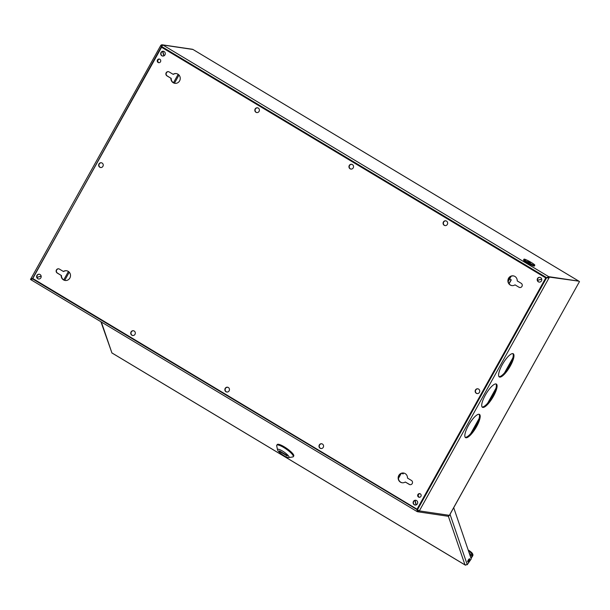<?xml version="1.0" encoding="UTF-8"?>
<svg xmlns="http://www.w3.org/2000/svg" width="610" height="610" viewBox="0 0 610 610"><rect width="100%" height="100%" fill="white"/><g stroke="black" fill="none" stroke-linecap="round" stroke-linejoin="round"><path stroke-width="0.91" d="M419.383 497.287A1.838 1.746 98.4 0 1 419.962 493.711M419.855 493.681A1.838 1.746 -81.6 0 0 418.163 494.596M417.301 509.22L417.453 509.815L546.613 277.756L545.988 277.939M541.726 279.159L537.524 280.364M415.105 500.383L416.226 504.889M546.949 277.779L549 277.939L549.465 277.108L578.859 281.172M546.88 277.794L549 277.939L419.337 510.89A1.746 1.662 98.4 0 1 417.057 511.546L31.171 279.876L32.864 278.556M417.453 509.815L419.337 510.89L449.379 515.343A1.746 1.662 98.4 0 1 447.687 516.205L417.644 511.759M418.605 510.494A0.877 0.831 98.4 0 1 417.476 510.791L417.492 509.846M36.974 277.375L41.16 276.177M417.4 510.738L417.057 511.546L417.087 509.213M416.028 504.958L414.899 500.452M418.086 510.875L417.438 510.768M32.521 278.77L31.613 279.106M579.02 282.415L579.5 281.553M449.433 515.244L579.035 282.392M468.465 425.414A13.534 3.805 121 0 0 465.552 437.622A13.534 3.805 121 0 0 475.777 427.976A13.534 3.805 121 0 0 479.483 414.411A13.534 3.805 121 0 0 468.465 425.414M502.236 364.75A13.534 3.805 121 0 0 499.315 376.957A13.534 3.805 121 0 0 509.548 367.312A13.534 3.805 121 0 0 513.246 353.747A13.534 3.805 121 0 0 502.236 364.75M485.354 395.082A13.534 3.805 121 0 0 482.434 407.289A13.534 3.805 121 0 0 492.659 397.644A13.534 3.805 121 0 0 496.365 384.079A13.534 3.805 121 0 0 485.354 395.082M549.465 277.108L578.783 281.126L193.042 49.524M479.079 414.266A13.534 3.805 -59 0 1 475.06 427.541A13.534 3.805 -59 0 1 465.232 437.332M512.85 353.602A13.534 3.805 -59 0 1 508.824 366.877A13.534 3.805 -59 0 1 498.995 376.667M495.968 383.934A13.534 3.805 -59 0 1 491.942 397.209A13.534 3.805 -59 0 1 482.113 407M578.783 281.126L548.741 276.673L548.321 277.436L546.659 277.68L548.741 276.673L548.276 277.512M32.261 278.732L417.514 509.914M400.747 473.749L398.414 477.943M401.151 473.528L398.429 478.423M159.004 62.708A1.838 1.746 98.4 0 1 159.484 59.117M157.738 60.001A1.838 1.746 -81.6 0 0 158.897 62.708M161.36 47.13L545.759 277.924L417.034 509.205L32.627 278.412L161.627 47.168L161.467 46.596L32.795 278.511M36.958 277.321L41.152 276.116M163.785 55.914L162.664 51.4M161.688 46.627L161.345 46.108A0.877 0.831 98.4 0 1 162.214 45.674M32.559 278.694L31.682 279.06L30.965 278.625L32.444 278.678M548.741 276.673L162.908 45.018A1.746 1.662 98.4 0 0 160.621 45.674L30.965 278.625M162.313 44.812L192.356 49.257A1.746 1.662 98.4 0 1 192.943 49.471L162.908 45.018L161.665 46.535L546.659 277.68L545.919 277.893M541.711 279.098L537.509 280.303M161.665 46.535L161.856 47.305M162.862 51.354L163.983 55.823M31.14 279.845L30.5 279.464L30.957 278.648M508.161 281.111L510.768 276.429M508.199 281.546L511.149 276.246M161.627 47.168L546.026 277.962L417.034 509.205M131.867 335.21A2.402 2.287 -81.6 0 0 135.29 333.464A2.402 2.287 -81.6 0 0 130.868 332.351A2.402 2.287 -81.6 0 0 131.867 335.21M320.12 448.236A2.402 2.287 -81.6 0 0 323.544 446.482A2.402 2.287 -81.6 0 0 319.121 445.376A2.402 2.287 -81.6 0 0 320.12 448.236M444.202 225.296A2.402 2.287 -81.6 0 0 447.633 223.542A2.402 2.287 -81.6 0 0 443.211 222.436A2.402 2.287 -81.6 0 0 444.202 225.296M255.956 112.27A2.402 2.287 -81.6 0 0 259.38 110.517A2.402 2.287 -81.6 0 0 254.957 109.411A2.402 2.287 -81.6 0 0 255.956 112.27M99.788 167.231A2.402 2.287 -81.6 0 0 103.212 165.478A2.402 2.287 -81.6 0 0 98.789 164.372A2.402 2.287 -81.6 0 0 99.788 167.231M476.288 393.275A2.402 2.287 -81.6 0 0 479.712 391.529A2.402 2.287 -81.6 0 0 475.289 390.415A2.402 2.287 -81.6 0 0 476.288 393.275M350.079 168.779A2.402 2.287 -81.6 0 0 353.503 167.033A2.402 2.287 -81.6 0 0 349.08 165.92A2.402 2.287 -81.6 0 0 350.079 168.779M225.99 391.727A2.402 2.287 -81.6 0 0 229.421 389.973A2.402 2.287 -81.6 0 0 224.991 388.867A2.402 2.287 -81.6 0 0 225.99 391.727M37.744 278.701A2.402 2.287 -81.6 0 0 41.167 276.948A2.402 2.287 -81.6 0 0 36.745 275.842A2.402 2.287 -81.6 0 0 37.744 278.701M414.243 504.745A2.402 2.287 -81.6 0 0 417.667 502.998A2.402 2.287 -81.6 0 0 413.245 501.885A2.402 2.287 -81.6 0 0 414.243 504.745M538.333 281.805A2.402 2.287 -81.6 0 0 541.756 280.051A2.402 2.287 -81.6 0 0 537.334 278.945A2.402 2.287 -81.6 0 0 538.333 281.805M161.833 55.762A2.402 2.287 -81.6 0 0 165.257 54.008A2.402 2.287 -81.6 0 0 160.834 52.895A2.402 2.287 -81.6 0 0 161.833 55.762M158.097 62.472A1.838 1.746 -81.6 0 0 160.712 61.13A1.838 1.746 -81.6 0 0 157.334 60.283A1.838 1.746 -81.6 0 0 158.097 62.472M418.529 497.051A1.838 1.746 -81.6 0 0 421.144 495.716A1.838 1.746 -81.6 0 0 417.766 494.87A1.838 1.746 -81.6 0 0 418.529 497.051M407.48 478.072L411.46 480.466A2.272 2.165 98.4 0 1 410.027 484.683A2.272 2.165 98.4 0 1 409.264 484.409L405.284 482.022A4.888 4.659 98.4 0 1 398.208 477.226A4.888 4.659 98.4 0 1 407.48 478.072M519.003 287.249L515.023 284.855A4.888 4.659 98.4 0 1 507.947 280.066A4.888 4.659 98.4 0 1 517.219 280.913L521.199 283.307A2.272 2.165 98.4 0 1 519.766 287.523A2.272 2.165 98.4 0 1 519.003 287.249L515.023 284.855M170.914 78.255L166.934 75.869A2.272 2.165 98.4 0 1 168.368 71.652A2.272 2.165 98.4 0 1 169.13 71.927L173.11 74.313A4.888 4.659 98.4 0 1 180.186 79.109A4.888 4.659 98.4 0 1 170.914 78.255L167.193 75.907A2.272 2.165 98.4 0 1 168.497 71.675M61.175 275.423L57.195 273.028A2.272 2.165 98.4 0 1 58.629 268.812A2.272 2.165 98.4 0 1 59.391 269.086L63.371 271.473A4.888 4.659 98.4 0 1 70.447 276.269A4.888 4.659 98.4 0 1 61.175 275.423L57.454 273.066A2.272 2.165 98.4 0 1 58.758 268.835M132.805 335.515A2.402 2.287 98.4 0 1 133.514 330.772M321.058 448.541A2.402 2.287 98.4 0 1 321.76 443.798M445.147 225.601A2.402 2.287 98.4 0 1 445.849 220.858M256.894 112.575A2.402 2.287 98.4 0 1 257.595 107.833M100.726 167.536A2.402 2.287 98.4 0 1 101.428 162.794M477.226 393.58A2.402 2.287 98.4 0 1 477.927 388.837M351.017 169.084A2.402 2.287 98.4 0 1 351.726 164.342M226.935 392.032A2.402 2.287 98.4 0 1 227.637 387.289M38.682 279.006A2.402 2.287 98.4 0 1 39.383 274.264M415.181 505.049A2.402 2.287 98.4 0 1 415.883 500.307M539.27 282.11A2.402 2.287 98.4 0 1 539.972 277.367M162.771 56.067A2.402 2.287 98.4 0 1 163.472 51.324M158.844 62.708A1.838 1.746 98.4 0 1 159.378 59.086M419.276 497.287A1.838 1.746 98.4 0 1 419.81 493.665M410.164 484.698A2.272 2.165 98.4 0 1 409.524 484.447L405.284 482.022M402.234 482.762A4.888 4.659 98.4 0 1 398.467 477.264A4.888 4.659 98.4 0 1 403.667 473.093M511.973 285.602A4.888 4.659 98.4 0 1 508.206 280.104A4.888 4.659 98.4 0 1 513.399 275.933M519.895 287.539A2.272 2.165 98.4 0 1 519.262 287.287M173.11 74.313L173.37 74.351A4.888 4.659 98.4 0 1 176.42 73.612M174.994 83.28A4.888 4.659 98.4 0 1 171.174 78.301M63.371 271.473L63.631 271.511A4.888 4.659 98.4 0 1 66.688 270.771M65.255 280.44A4.888 4.659 98.4 0 1 61.442 275.461M530.395 262.895L527.886 261.339L530.395 262.895M532.904 264.702A6.199 0.694 -150.9 0 1 526.971 261.553A6.199 0.694 -150.9 0 1 523.998 259.166A6.199 0.694 -150.9 0 1 529.747 261.583A6.199 0.694 -150.9 0 1 534.833 265.197A6.199 0.694 -150.9 0 1 532.904 264.702M534.833 265.197L534.368 266.036A6.199 0.694 -150.9 0 1 534.002 266.074A6.199 0.694 -150.9 0 1 532.438 265.533A6.199 0.694 -150.9 0 1 523.693 260.333A6.199 0.694 -150.9 0 1 523.533 260.005L523.998 259.166M469.875 554.978L472.171 556.351L470.95 558.112M468.343 550.479L468.526 550.22A4.369 0.968 34.8 0 1 472.62 553.85L472.948 554.795A1.571 0.442 121 0 1 472.254 556.587L471.034 558.348M453.71 507.695L471.233 558.943L467.252 564.677L464.988 564.89L111.79 352.847M467.672 561.391A1.838 0.518 121 0 0 469.105 558.996M469.7 558.897A1.838 0.518 -59 0 1 469.006 560.811A1.838 0.518 -59 0 1 467.733 561.94A1.838 0.518 -59 0 1 468.236 560.102A1.838 0.518 -59 0 1 469.616 558.79A1.838 0.518 -59 0 1 469.7 558.897M465.575 565.188L464.988 564.89L448.335 516.167M100.909 321.744L111.912 352.9L101.351 322.011M472.171 556.351L472.231 554.414A4.369 0.968 -145.2 0 0 468.526 551.013M286.982 455.38L279.441 450.851L279.639 451.438L287.188 455.967L286.982 455.38M282.506 451.042A6.984 1.548 -145.2 0 0 277.527 449.814A6.984 1.548 -145.2 0 0 282.43 454.679A6.984 1.548 -145.2 0 0 288.698 457.576A6.984 1.548 -145.2 0 0 282.506 451.042M277.527 449.814L276.696 445.796A10.042 2.226 34.8 0 1 276.765 445.231A10.042 2.226 34.8 0 1 283.848 447.557A10.042 2.226 34.8 0 1 293.257 456.692A10.042 2.226 34.8 0 1 292.754 456.959L288.698 457.576M276.765 445.231L277.253 444.53A10.042 2.226 34.8 0 1 284.336 446.863A10.042 2.226 34.8 0 1 293.745 455.99L293.257 456.692M509.632 278.976L511.066 279.837L508.969 283.604M403.515 473.078L403.019 473.962L401.837 473.253M509.67 278.9L511.279 279.868L509.098 283.787M403.721 473.101L403.019 473.962M418.59 496.738L419.505 497.287M31.217 279.891L416.927 511.47M470.783 433.496L479.079 418.597M487.664 403.164L495.961 388.265M504.546 372.832L512.842 357.933M161.871 46.185L161.276 46.223M178.989 75.045L174.475 83.158M69.25 272.205L64.736 280.318M178.15 74.321L173.476 82.716M68.419 271.481L63.745 279.876M450.028 514.314L467.252 564.677M472.559 555.359L469.349 553.43M472.62 553.85L472.231 554.414M449.463 515.328L579.042 282.369M578.829 281.141L192.996 49.486M31.659 279.052L30.896 278.61M465.209 565.066L111.828 352.9"/></g></svg>
